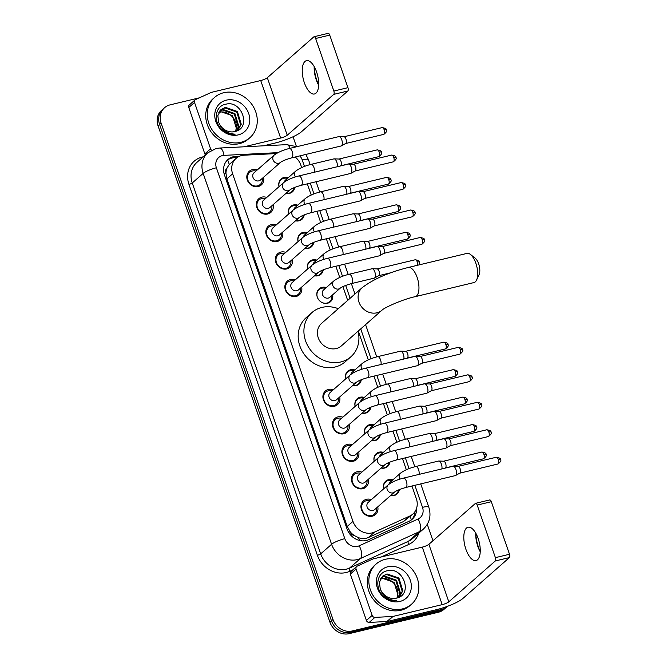 <?xml version="1.0" encoding="UTF-8"?>
<svg xmlns="http://www.w3.org/2000/svg" width="667" height="667" viewBox="0 0 667 667"><rect width="100%" height="100%" fill="white"/><g stroke="black" fill="none" stroke-linecap="round" stroke-linejoin="round"><path stroke-width="1" d="M383.692 488.803A8.571 7.537 -131.3 0 1 385.734 481.149A8.571 7.537 -131.3 0 1 388.644 479.656A8.571 7.537 -131.3 0 1 392.888 479.856M399.333 489.586A8.571 7.537 -131.3 0 1 397.048 494.022A8.571 7.537 -131.3 0 1 394.139 495.523A8.571 7.537 -131.3 0 1 390.637 495.531M382.558 453.101A8.037 7.07 48.7 0 0 378.923 453.018A8.037 7.07 48.7 0 0 376.188 454.419A8.037 7.07 48.7 0 0 374.204 461.306A8.571 7.537 -131.3 0 1 376.221 453.685A8.571 7.537 -131.3 0 1 379.131 452.184A8.571 7.537 -131.3 0 1 383.375 452.384M389.82 462.114A8.571 7.537 -131.3 0 1 387.535 466.558A8.571 7.537 -131.3 0 1 384.626 468.051A8.571 7.537 -131.3 0 1 381.124 468.059M373.045 425.629A8.037 7.07 48.7 0 0 369.41 425.546A8.037 7.07 48.7 0 0 366.675 426.955A8.037 7.07 48.7 0 0 364.691 433.842A8.571 7.537 -131.3 0 1 366.708 426.213A8.571 7.537 -131.3 0 1 369.618 424.712A8.571 7.537 -131.3 0 1 373.862 424.912M380.307 434.642A8.571 7.537 -131.3 0 1 378.022 439.086A8.571 7.537 -131.3 0 1 375.112 440.587A8.571 7.537 -131.3 0 1 371.619 440.587M355.152 406.395A8.571 7.537 -131.3 0 1 357.195 398.741A8.571 7.537 -131.3 0 1 360.105 397.249A8.571 7.537 -131.3 0 1 364.349 397.449M370.794 407.17A8.571 7.537 -131.3 0 1 368.509 411.614A8.571 7.537 -131.3 0 1 365.599 413.115A8.571 7.537 -131.3 0 1 362.106 413.115M345.639 378.923A8.571 7.537 -131.3 0 1 347.682 371.277A8.571 7.537 -131.3 0 1 350.592 369.776A8.571 7.537 -131.3 0 1 354.836 369.977M361.289 379.706A8.571 7.537 -131.3 0 1 358.996 384.15A8.571 7.537 -131.3 0 1 356.086 385.643A8.571 7.537 -131.3 0 1 352.593 385.651M332.666 294.806A8.571 7.537 -131.3 0 1 330.457 301.734A8.571 7.537 -131.3 0 1 327.547 303.235A8.571 7.537 -131.3 0 1 318.059 298.774A8.571 7.537 -131.3 0 1 319.143 288.861A8.571 7.537 -131.3 0 1 322.053 287.369A8.571 7.537 -131.3 0 1 326.305 287.569M307.595 269.043A8.571 7.537 -131.3 0 1 309.638 261.397A8.571 7.537 -131.3 0 1 312.548 259.897A8.571 7.537 -131.3 0 1 316.792 260.097M323.237 269.827A8.571 7.537 -131.3 0 1 320.952 274.27A8.571 7.537 -131.3 0 1 318.042 275.763A8.571 7.537 -131.3 0 1 314.541 275.771M298.082 241.571A8.571 7.537 -131.3 0 1 300.125 233.925A8.571 7.537 -131.3 0 1 303.035 232.424A8.571 7.537 -131.3 0 1 307.279 232.625M313.723 242.354A8.571 7.537 -131.3 0 1 311.439 246.798A8.571 7.537 -131.3 0 1 308.529 248.299A8.571 7.537 -131.3 0 1 305.027 248.299M288.569 214.107A8.571 7.537 -131.3 0 1 290.612 206.453A8.571 7.537 -131.3 0 1 293.522 204.961A8.571 7.537 -131.3 0 1 297.765 205.161M304.21 214.882A8.571 7.537 -131.3 0 1 301.926 219.326A8.571 7.537 -131.3 0 1 299.016 220.827A8.571 7.537 -131.3 0 1 295.514 220.827M279.056 186.635A8.571 7.537 -131.3 0 1 281.099 178.989A8.571 7.537 -131.3 0 1 284.009 177.489A8.571 7.537 -131.3 0 1 288.252 177.689M294.697 187.419A8.571 7.537 -131.3 0 1 292.413 191.863A8.571 7.537 -131.3 0 1 289.503 193.355A8.571 7.537 -131.3 0 1 286.001 193.363M377.755 506.853A9.113 8.021 -131.3 0 1 375.479 514.574A9.113 8.021 -131.3 0 1 372.378 516.166A9.113 8.021 -131.3 0 1 362.281 511.422A9.113 8.021 -131.3 0 1 363.44 500.875A9.113 8.021 -131.3 0 1 366.533 499.283A9.113 8.021 -131.3 0 1 371.386 499.616M368.242 479.381A9.113 8.021 -131.3 0 1 365.966 487.102A9.113 8.021 -131.3 0 1 362.865 488.694A9.113 8.021 -131.3 0 1 352.768 483.95A9.113 8.021 -131.3 0 1 353.927 473.412A9.113 8.021 -131.3 0 1 357.02 471.819A9.113 8.021 -131.3 0 1 361.873 472.144M358.729 451.918A9.113 8.021 -131.3 0 1 356.453 459.638A9.113 8.021 -131.3 0 1 353.36 461.222A9.113 8.021 -131.3 0 1 343.255 456.478A9.113 8.021 -131.3 0 1 344.414 445.94A9.113 8.021 -131.3 0 1 347.507 444.347A9.113 8.021 -131.3 0 1 352.368 444.672M349.216 424.445A9.113 8.021 -131.3 0 1 346.94 432.166A9.113 8.021 -131.3 0 1 343.847 433.758A9.113 8.021 -131.3 0 1 333.742 429.006A9.113 8.021 -131.3 0 1 334.901 418.467A9.113 8.021 -131.3 0 1 338.002 416.875A9.113 8.021 -131.3 0 1 342.855 417.2M339.703 396.973A9.113 8.021 -131.3 0 1 337.427 404.694A9.113 8.021 -131.3 0 1 334.334 406.286A9.113 8.021 -131.3 0 1 324.229 401.542A9.113 8.021 -131.3 0 1 325.388 391.004A9.113 8.021 -131.3 0 1 328.489 389.411A9.113 8.021 -131.3 0 1 333.342 389.736M301.651 287.093A9.113 8.021 -131.3 0 1 299.375 294.814A9.113 8.021 -131.3 0 1 296.281 296.406A9.113 8.021 -131.3 0 1 286.185 291.662A9.113 8.021 -131.3 0 1 287.344 281.124A9.113 8.021 -131.3 0 1 290.437 279.531A9.113 8.021 -131.3 0 1 295.289 279.857M292.146 259.63A9.113 8.021 -131.3 0 1 289.87 267.35A9.113 8.021 -131.3 0 1 286.768 268.943A9.113 8.021 -131.3 0 1 276.672 264.19A9.113 8.021 -131.3 0 1 277.831 253.652A9.113 8.021 -131.3 0 1 280.924 252.059A9.113 8.021 -131.3 0 1 285.776 252.384M282.633 232.158A9.113 8.021 -131.3 0 1 280.357 239.878A9.113 8.021 -131.3 0 1 277.255 241.471A9.113 8.021 -131.3 0 1 267.159 236.718A9.113 8.021 -131.3 0 1 268.317 226.18A9.113 8.021 -131.3 0 1 271.411 224.587A9.113 8.021 -131.3 0 1 276.263 224.912M273.12 204.686A9.113 8.021 -131.3 0 1 270.844 212.406A9.113 8.021 -131.3 0 1 267.742 213.999A9.113 8.021 -131.3 0 1 257.645 209.255A9.113 8.021 -131.3 0 1 258.804 198.716A9.113 8.021 -131.3 0 1 261.898 197.124A9.113 8.021 -131.3 0 1 266.75 197.449M263.607 177.222A9.113 8.021 -131.3 0 1 261.331 184.934A9.113 8.021 -131.3 0 1 258.237 186.527A9.113 8.021 -131.3 0 1 248.132 181.783A9.113 8.021 -131.3 0 1 249.291 171.244A9.113 8.021 -131.3 0 1 252.393 169.651A9.113 8.021 -131.3 0 1 257.245 169.977M276.313 153.577L244.08 155.203A16.066 14.132 48.7 0 0 241.562 155.569A16.066 14.132 48.7 0 0 236.101 158.371A16.066 14.132 48.7 0 0 232.616 173.82L352.968 521.394A16.066 14.132 48.7 0 0 374.587 532.074L409.755 516.058A16.066 14.132 48.7 0 0 412.84 514.065A16.066 14.132 48.7 0 0 416.325 498.616L411.956 486.01M354.561 535.693A16.066 14.132 -131.3 0 1 350.017 531.549L350.108 531.816A5.353 4.711 48.7 0 0 354.561 535.693L358.404 537.61C361.847 538.944 365.166 538.919 368.367 537.535L403.535 521.527L412.84 514.065M236.101 158.371L229.223 164.541L227.164 167.784A5.353 4.711 48.7 0 0 225.871 173.045A16.066 3.218 160.9 0 0 224.037 173.512M225.871 173.045L225.963 173.303A16.066 14.132 -131.3 0 1 227.164 167.784M225.963 173.303L226.863 178.881L347.215 526.446L350.017 531.549M301.692 167.567L300.817 165.041A16.066 14.132 48.7 0 0 295.173 157.003M406.328 469.735L402.451 458.537M396.815 442.271L392.938 431.065M387.302 414.799L383.425 403.593M377.789 387.327L373.912 376.13M368.276 359.855L358.287 331.024M347.69 300.408L342.913 286.602M339.736 277.447L335.86 266.25M330.232 249.983L326.346 238.778M320.719 222.511L316.833 211.306M311.206 195.039L307.329 183.842M447.39 606.336A16.066 14.132 -131.3 0 1 446.957 606.737A16.066 14.132 -131.3 0 1 441.504 609.546L352.234 630.957L350.7 632.308A16.066 14.132 -131.3 0 1 331.457 620.81L159.588 124.471A16.066 14.132 -131.3 0 1 163.073 109.021A16.066 14.132 -131.3 0 0 159.588 124.471L331.457 620.81A16.066 14.132 -131.3 0 0 350.7 632.308L439.97 610.889L350.7 632.308L349.175 633.65A16.066 14.132 -131.3 0 1 329.923 622.153L158.054 125.821A16.066 14.132 -131.3 0 1 161.539 110.372L164.607 107.679A16.066 14.132 -131.3 0 1 170.06 104.869L199.341 97.849M446.957 606.737L445.431 608.079A16.066 14.132 -131.3 0 1 439.97 610.889A16.066 14.132 -131.3 0 0 445.431 608.079L443.897 609.43A16.066 14.132 -131.3 0 1 438.444 612.231L349.175 633.65M239.695 156.161L235.935 156.353A16.066 14.132 48.7 0 0 233.408 156.712A16.066 14.132 48.7 0 0 227.956 159.521A16.066 14.132 48.7 0 0 224.471 174.971L347.057 528.998A16.066 14.132 48.7 0 0 368.676 539.678L409.113 521.26A16.066 14.132 48.7 0 0 412.206 519.268A16.066 14.132 48.7 0 0 416.575 508.279M227.222 160.222A16.066 14.132 -131.3 0 1 231.883 158.062A16.066 14.132 -131.3 0 1 234.409 157.695L237.135 157.562M352.234 630.957A16.066 14.132 -131.3 0 1 332.991 619.468L161.114 123.128A16.066 14.132 -131.3 0 1 164.607 107.679M293.055 136.76L296.44 146.532M427.28 524.379L432.95 540.745M415.032 511.539A16.066 14.132 -131.3 0 1 411.406 519.91M240.854 142.313A26.78 23.553 -131.3 0 1 211.181 128.372A26.78 23.553 -131.3 0 1 214.591 97.407A26.78 23.553 -131.3 0 1 223.687 92.73A26.78 23.553 -131.3 0 1 253.36 106.678A26.78 23.553 -131.3 0 1 249.942 137.635A26.78 23.553 -131.3 0 1 240.854 142.313M249.942 137.635L248.416 138.986A26.78 23.553 -131.3 0 1 239.32 143.663A26.78 23.553 -131.3 0 1 209.646 129.715A26.78 23.553 -131.3 0 1 213.056 98.758L214.591 97.407M234.809 131.557C251.909 128.364 241.804 99.975 226.138 104.144C214.382 105.711 212.665 123.312 223.37 130.707C227.055 133.375 230.99 134.534 235.168 134.184C226.822 133.592 221.319 129.59 218.659 122.169A13.39 11.781 -131.3 0 0 234.651 131.599A13.39 11.781 -131.3 0 0 234.809 131.557M226.255 100.167A18.743 16.492 -131.3 0 1 248.716 113.582A18.743 16.492 -131.3 0 1 238.277 134.876A18.743 16.492 -131.3 0 1 215.825 121.469A18.743 16.492 -131.3 0 1 226.255 100.167M237.66 130.549L240.645 124.746L236.752 111.998L224.846 107.879L220.769 109.813M237.802 130.474L241.254 124.212L237.36 111.464L225.446 107.345L221.069 109.538L217.826 115.633L218.659 122.169M236.518 131.057L238.211 126.88L234.325 114.132L222.411 110.013L219.693 111.039M236.852 130.924L238.819 126.346L234.934 113.598L223.02 109.48L219.943 110.714M218.818 112.481L219.985 112.156C224.646 111.364 228.789 112.923 232.416 116.842A13.39 11.781 -131.3 0 1 235.309 131.441M235.401 131.416L236.393 128.481L232.5 115.733L220.594 111.614L219.018 112.098M314.29 66.75A21.419 9.246 -103.5 0 0 316.908 80.665A21.419 9.246 -103.5 0 0 318.668 85.001M318.659 85.201A17.142 7.395 76.5 0 1 316.266 79.84A17.142 7.395 76.5 0 1 314.19 66.575M316.583 71.936A17.142 7.395 -103.5 0 0 306.461 60.655A17.142 7.395 -103.5 0 0 304.344 82.7A17.142 7.395 -103.5 0 0 314.465 93.989A17.142 7.395 -103.5 0 0 316.583 71.936M205.436 154.877A2.676 2.36 -131.3 0 1 204.836 153.86L210.572 148.816L194.522 102.451L188.778 107.495A2.676 2.36 -131.3 0 1 189.361 104.919L195.097 99.875A2.676 2.36 48.7 0 0 194.522 102.451M204.836 153.86L188.778 107.495M263.54 145.815L274.896 143.088A21.419 4.294 160.9 0 0 301.342 131.858L347.832 90.995L333.742 94.372L287.244 135.234A5.353 1.076 -19.1 0 1 280.632 138.044L244.172 146.79M327.914 33.475A2.676 1.159 76.5 0 1 328.147 33.35A2.676 1.159 76.5 0 1 329.731 35.109L315.641 38.494A2.676 1.159 -103.5 0 0 314.057 36.735A2.676 1.159 -103.5 0 0 313.823 36.86L267.325 77.722A5.353 1.076 -19.1 0 1 260.714 80.532L211.589 92.313A2.676 2.36 48.7 0 0 211.189 92.446L195.614 99.541A2.676 2.36 48.7 0 0 195.097 99.875M333.742 94.372A2.676 1.159 -103.5 0 0 333.842 91.054L347.932 87.669L329.731 35.109M347.932 87.669A2.676 1.159 76.5 0 1 347.832 90.995M333.842 91.054L315.641 38.494M210.572 148.816A2.676 2.36 48.7 0 0 211.589 150.208M402.426 608.904A26.78 23.553 -131.3 0 1 372.753 594.956A26.78 23.553 -131.3 0 1 376.163 563.999A26.78 23.553 -131.3 0 1 385.251 559.321A26.78 23.553 -131.3 0 1 414.924 573.261A26.78 23.553 -131.3 0 1 411.514 604.227A26.78 23.553 -131.3 0 1 402.426 608.904M411.514 604.227L409.988 605.569A26.78 23.553 -131.3 0 1 400.892 610.247A26.78 23.553 -131.3 0 1 371.219 596.306A26.78 23.553 -131.3 0 1 374.629 565.341L376.163 563.999M396.373 598.149C413.482 594.947 403.377 566.566 387.71 570.735C375.955 572.294 374.237 589.903 384.942 597.298C388.628 599.966 392.563 601.125 396.74 600.775C388.394 600.183 382.883 596.173 380.232 588.753A13.39 11.781 -131.3 0 0 396.215 598.191A13.39 11.781 -131.3 0 0 396.373 598.149M387.827 566.758A18.743 16.492 -131.3 0 1 410.28 580.165A18.743 16.492 -131.3 0 1 399.85 601.467A18.743 16.492 -131.3 0 1 377.397 588.052A18.743 16.492 -131.3 0 1 387.827 566.758M399.225 597.14L402.209 591.337L398.324 578.581L386.41 574.47L382.341 576.396M399.375 597.065L402.818 590.804L398.933 578.047L387.018 573.937L382.641 576.13L379.398 582.216L380.232 588.753M398.082 597.64L399.783 593.472L395.898 580.715L383.984 576.605L381.266 577.622M398.416 597.515L400.392 592.938L396.506 580.182L384.592 576.071L381.516 577.297M380.382 579.073L381.549 578.739C386.218 577.956 390.362 579.515 393.989 583.425A13.39 11.781 -131.3 0 1 396.882 598.032M396.965 598.007L397.957 595.072L394.072 582.316L382.158 578.206L380.582 578.689M470.435 254.452L475.162 258.154A9.638 4.16 76.5 0 1 478.648 263.824A9.638 4.16 76.5 0 1 479.106 274.621L476.58 280.065A14.999 6.47 -103.5 0 0 475.863 263.273A14.999 6.47 -103.5 0 0 470.435 254.452A14.999 6.47 -103.5 0 0 467 253.393L408.271 267.484A14.999 6.47 76.5 0 1 417.125 277.364A14.999 6.47 76.5 0 1 415.266 296.648L474.004 282.558A14.999 6.47 -103.5 0 0 476.58 280.065M381.999 310.188A14.999 13.19 48.7 0 1 376.905 312.806A14.999 13.19 48.7 0 1 358.946 302.076A14.999 13.19 48.7 0 1 362.198 287.66L321.519 323.412A14.999 13.19 48.7 0 0 319.61 340.745A14.999 13.19 48.7 0 0 336.226 348.558A14.999 13.19 48.7 0 0 341.321 345.94L381.999 310.188C383.925 307.854 402.71 299.283 415.266 296.648M358.071 331.216A29.456 25.913 -131.3 0 1 350.867 356.803A29.456 25.913 -131.3 0 1 340.862 361.948A29.456 25.913 -131.3 0 1 308.221 346.607A29.456 25.913 -131.3 0 1 311.973 312.548A29.456 25.913 -131.3 0 1 321.978 307.404A29.456 25.913 -131.3 0 1 338.277 308.688M350.867 356.803L345.131 361.847A29.456 25.913 -131.3 0 1 335.126 366.992A29.456 25.913 -131.3 0 1 302.485 351.651A29.456 25.913 -131.3 0 1 306.236 317.592L311.973 312.548M255.995 171.077A8.037 7.07 48.7 0 0 252.351 170.985A8.037 7.07 48.7 0 0 249.625 172.394A8.037 7.07 48.7 0 0 248.599 181.682A8.037 7.07 48.7 0 0 257.504 185.868A8.037 7.07 48.7 0 0 260.23 184.459A8.037 7.07 48.7 0 0 262.356 178.314M254.044 172.786A4.819 4.244 48.7 0 0 253.427 178.364A4.819 4.244 48.7 0 0 258.771 180.874A4.819 4.244 48.7 0 0 260.405 180.032L280.457 162.406A4.819 4.244 48.7 0 1 278.823 163.248A4.819 4.244 48.7 0 1 273.153 160.08A4.819 4.244 48.7 0 1 274.095 155.161L254.044 172.786M291.629 157.854A4.819 2.076 76.5 0 0 292.313 151.934A4.819 2.076 76.5 0 0 292.221 151.651A4.819 2.076 76.5 0 0 289.378 148.483L338.894 136.602A4.819 2.076 76.5 0 1 339.144 136.577A4.819 2.076 76.5 0 1 341.746 139.77A4.819 2.076 76.5 0 1 341.571 145.748A4.819 2.076 76.5 0 1 341.379 145.881A4.819 2.076 76.5 0 1 341.145 145.973L291.629 157.854C286.051 159.455 282.324 160.972 280.457 162.406M343.905 136.777A3.485 1.501 76.5 0 1 344.089 136.76A3.485 1.501 76.5 0 1 345.965 139.07A3.485 1.501 76.5 0 1 345.839 143.38A3.485 1.501 76.5 0 1 345.698 143.48A3.485 1.501 76.5 0 1 345.556 143.538M265.508 198.541A8.037 7.07 48.7 0 0 261.864 198.458A8.037 7.07 48.7 0 0 259.138 199.858A8.037 7.07 48.7 0 0 258.112 209.155A8.037 7.07 48.7 0 0 267.017 213.332A8.037 7.07 48.7 0 0 269.743 211.931A8.037 7.07 48.7 0 0 271.869 205.786M263.557 200.258A4.819 4.244 48.7 0 0 262.94 205.828A4.819 4.244 48.7 0 0 268.284 208.337A4.819 4.244 48.7 0 0 269.918 207.495L289.97 189.878A4.819 4.244 48.7 0 1 288.336 190.72A4.819 4.244 48.7 0 1 282.666 187.544A4.819 4.244 48.7 0 1 283.608 182.633L263.557 200.258M301.134 185.326A4.819 2.076 76.5 0 0 301.826 179.406A4.819 2.076 76.5 0 0 301.734 179.123A4.819 2.076 76.5 0 0 298.891 175.946L348.407 164.065A4.819 2.076 76.5 0 1 348.658 164.049A4.819 2.076 76.5 0 1 351.259 167.242A4.819 2.076 76.5 0 1 351.084 173.22A4.819 2.076 76.5 0 1 350.892 173.353A4.819 2.076 76.5 0 1 350.659 173.445L301.134 185.326C295.564 186.927 291.838 188.444 289.97 189.878M353.418 164.24A3.485 1.501 76.5 0 1 353.602 164.224A3.485 1.501 76.5 0 1 355.478 166.533A3.485 1.501 76.5 0 1 355.353 170.852A3.485 1.501 76.5 0 1 355.211 170.952A3.485 1.501 76.5 0 1 355.069 171.01M275.021 226.013A8.037 7.07 48.7 0 0 271.377 225.93A8.037 7.07 48.7 0 0 268.651 227.33A8.037 7.07 48.7 0 0 267.625 236.618A8.037 7.07 48.7 0 0 276.53 240.804A8.037 7.07 48.7 0 0 279.256 239.403A8.037 7.07 48.7 0 0 281.382 233.258M273.07 227.73A4.819 4.244 48.7 0 0 272.453 233.3A4.819 4.244 48.7 0 0 277.797 235.81A4.819 4.244 48.7 0 0 279.431 234.967L299.483 217.342A4.819 4.244 48.7 0 1 297.849 218.184A4.819 4.244 48.7 0 1 292.179 215.016A4.819 4.244 48.7 0 1 293.121 210.105L273.07 227.73M310.647 212.798A4.819 2.076 76.5 0 0 311.339 206.878A4.819 2.076 76.5 0 0 311.247 206.595A4.819 2.076 76.5 0 0 308.404 203.418L357.921 191.537A4.819 2.076 76.5 0 1 358.171 191.512A4.819 2.076 76.5 0 1 360.772 194.714A4.819 2.076 76.5 0 1 360.589 200.692A4.819 2.076 76.5 0 1 360.405 200.825A4.819 2.076 76.5 0 1 360.172 200.917L310.647 212.798C305.077 214.39 301.351 215.908 299.483 217.342M362.931 191.712A3.485 1.501 76.5 0 1 363.115 191.696A3.485 1.501 76.5 0 1 364.991 194.005A3.485 1.501 76.5 0 1 364.857 198.324A3.485 1.501 76.5 0 1 364.724 198.416A3.485 1.501 76.5 0 1 364.582 198.483M284.534 253.485A8.037 7.07 48.7 0 0 280.89 253.402A8.037 7.07 48.7 0 0 278.164 254.802A8.037 7.07 48.7 0 0 277.138 264.09A8.037 7.07 48.7 0 0 286.043 268.276A8.037 7.07 48.7 0 0 288.769 266.867A8.037 7.07 48.7 0 0 290.895 260.722M282.583 255.194A4.819 4.244 48.7 0 0 281.966 260.772A4.819 4.244 48.7 0 0 287.31 263.282A4.819 4.244 48.7 0 0 288.944 262.439L308.996 244.814A4.819 4.244 48.7 0 1 307.362 245.656A4.819 4.244 48.7 0 1 301.692 242.488A4.819 4.244 48.7 0 1 302.635 237.577L282.583 255.194M320.16 240.262A4.819 2.076 76.5 0 0 320.852 234.35A4.819 2.076 76.5 0 0 320.76 234.067A4.819 2.076 76.5 0 0 317.909 230.89L367.434 219.009A4.819 2.076 76.5 0 1 367.684 218.984A4.819 2.076 76.5 0 1 370.285 222.186A4.819 2.076 76.5 0 1 370.102 228.156A4.819 2.076 76.5 0 1 369.918 228.289A4.819 2.076 76.5 0 1 369.685 228.381L320.16 240.262C314.591 241.863 310.864 243.38 308.996 244.814M372.444 219.185A3.485 1.501 76.5 0 1 372.628 219.168A3.485 1.501 76.5 0 1 374.504 221.477A3.485 1.501 76.5 0 1 374.37 225.788A3.485 1.501 76.5 0 1 374.237 225.888A3.485 1.501 76.5 0 1 374.087 225.946M294.039 280.949A8.037 7.07 48.7 0 0 290.403 280.865A8.037 7.07 48.7 0 0 287.677 282.274A8.037 7.07 48.7 0 0 286.652 291.562A8.037 7.07 48.7 0 0 295.556 295.739A8.037 7.07 48.7 0 0 298.282 294.339A8.037 7.07 48.7 0 0 300.408 288.194M292.088 282.666A4.819 4.244 48.7 0 0 291.479 288.244A4.819 4.244 48.7 0 0 296.815 290.754A4.819 4.244 48.7 0 0 298.457 289.912L318.509 272.286A4.819 4.244 48.7 0 1 316.875 273.128A4.819 4.244 48.7 0 1 311.206 269.96A4.819 4.244 48.7 0 1 312.148 265.041L292.088 282.666M329.673 267.734A4.819 2.076 76.5 0 0 330.365 261.814A4.819 2.076 76.5 0 0 330.273 261.531A4.819 2.076 76.5 0 0 327.422 258.362L376.947 246.482A4.819 2.076 76.5 0 1 377.197 246.457A4.819 2.076 76.5 0 1 379.79 249.65A4.819 2.076 76.5 0 1 379.615 255.628A4.819 2.076 76.5 0 1 379.431 255.761A4.819 2.076 76.5 0 1 379.198 255.853L329.673 267.734C324.104 269.335 320.377 270.852 318.509 272.286M381.958 246.657A3.485 1.501 76.5 0 1 382.141 246.632A3.485 1.501 76.5 0 1 384.017 248.949A3.485 1.501 76.5 0 1 383.884 253.26A3.485 1.501 76.5 0 1 383.75 253.36A3.485 1.501 76.5 0 1 383.6 253.418M332.091 390.829A8.037 7.07 48.7 0 0 328.447 390.745A8.037 7.07 48.7 0 0 325.721 392.146A8.037 7.07 48.7 0 0 324.704 401.442A8.037 7.07 48.7 0 0 333.6 405.619A8.037 7.07 48.7 0 0 336.326 404.219A8.037 7.07 48.7 0 0 338.452 398.074M330.14 392.546A4.819 4.244 48.7 0 0 329.523 398.116A4.819 4.244 48.7 0 0 334.867 400.625A4.819 4.244 48.7 0 0 336.502 399.783L356.553 382.166A4.819 4.244 48.7 0 1 354.919 383.008A4.819 4.244 48.7 0 1 349.25 379.831A4.819 4.244 48.7 0 1 350.192 374.921L330.14 392.546M367.725 377.614A4.819 2.076 76.5 0 0 368.417 371.694A4.819 2.076 76.5 0 0 368.317 371.411A4.819 2.076 76.5 0 0 365.474 368.234L414.999 356.353A4.819 2.076 76.5 0 1 415.249 356.336A4.819 2.076 76.5 0 1 417.842 359.53A4.819 2.076 76.5 0 1 417.667 365.508A4.819 2.076 76.5 0 1 417.475 365.641A4.819 2.076 76.5 0 1 417.242 365.733L367.725 377.614C362.148 379.215 358.429 380.732 356.553 382.166M420.01 356.528A3.485 1.501 76.5 0 1 420.185 356.512A3.485 1.501 76.5 0 1 422.061 358.821A3.485 1.501 76.5 0 1 421.936 363.14A3.485 1.501 76.5 0 1 421.802 363.24A3.485 1.501 76.5 0 1 421.652 363.298M341.604 418.301A8.037 7.07 48.7 0 0 337.961 418.217A8.037 7.07 48.7 0 0 335.234 419.618A8.037 7.07 48.7 0 0 334.209 428.906A8.037 7.07 48.7 0 0 343.113 433.091A8.037 7.07 48.7 0 0 345.839 431.691A8.037 7.07 48.7 0 0 347.966 425.546M339.653 420.018A4.819 4.244 48.7 0 0 339.036 425.588A4.819 4.244 48.7 0 0 344.38 428.097A4.819 4.244 48.7 0 0 346.015 427.255L366.066 409.63A4.819 4.244 48.7 0 1 364.432 410.472A4.819 4.244 48.7 0 1 358.763 407.304A4.819 4.244 48.7 0 1 359.705 402.393L339.653 420.018M377.239 405.077A4.819 2.076 76.5 0 0 377.931 399.166A4.819 2.076 76.5 0 0 377.83 398.883A4.819 2.076 76.5 0 0 374.987 395.706L424.504 383.825A4.819 2.076 76.5 0 1 424.754 383.8A4.819 2.076 76.5 0 1 427.355 387.002A4.819 2.076 76.5 0 1 427.18 392.98A4.819 2.076 76.5 0 1 426.988 393.113A4.819 2.076 76.5 0 1 426.755 393.205L377.239 405.077C371.661 406.678 367.942 408.196 366.066 409.63M429.515 384A3.485 1.501 76.5 0 1 429.698 383.984A3.485 1.501 76.5 0 1 431.574 386.293A3.485 1.501 76.5 0 1 431.449 390.612A3.485 1.501 76.5 0 1 431.316 390.704A3.485 1.501 76.5 0 1 431.165 390.77M351.117 445.773A8.037 7.07 48.7 0 0 347.474 445.689A8.037 7.07 48.7 0 0 344.747 447.09A8.037 7.07 48.7 0 0 343.722 456.378A8.037 7.07 48.7 0 0 352.626 460.563A8.037 7.07 48.7 0 0 355.353 459.154A8.037 7.07 48.7 0 0 357.479 453.01M349.166 447.482A4.819 4.244 48.7 0 0 348.549 453.06A4.819 4.244 48.7 0 0 353.894 455.569A4.819 4.244 48.7 0 0 355.528 454.727L375.579 437.102A4.819 4.244 48.7 0 1 373.945 437.944A4.819 4.244 48.7 0 1 368.276 434.776A4.819 4.244 48.7 0 1 369.218 429.865L349.166 447.482M386.752 432.549A4.819 2.076 76.5 0 0 387.435 426.63A4.819 2.076 76.5 0 0 387.344 426.355A4.819 2.076 76.5 0 0 384.5 423.178L434.017 411.297A4.819 2.076 76.5 0 1 434.267 411.272A4.819 2.076 76.5 0 1 436.868 414.474A4.819 2.076 76.5 0 1 436.693 420.443A4.819 2.076 76.5 0 1 436.501 420.577A4.819 2.076 76.5 0 1 436.268 420.669L386.752 432.549C381.174 434.15 377.447 435.668 375.579 437.102M439.028 411.472A3.485 1.501 76.5 0 1 439.211 411.456A3.485 1.501 76.5 0 1 441.087 413.765A3.485 1.501 76.5 0 1 440.962 418.076A3.485 1.501 76.5 0 1 440.82 418.176A3.485 1.501 76.5 0 1 440.679 418.234M360.63 473.237A8.037 7.07 48.7 0 0 356.987 473.153A8.037 7.07 48.7 0 0 354.26 474.562A8.037 7.07 48.7 0 0 353.235 483.85A8.037 7.07 48.7 0 0 362.139 488.027A8.037 7.07 48.7 0 0 364.866 486.627A8.037 7.07 48.7 0 0 366.992 480.482M358.679 474.954A4.819 4.244 48.7 0 0 358.062 480.523A4.819 4.244 48.7 0 0 363.407 483.041A4.819 4.244 48.7 0 0 365.041 482.199L385.092 464.574A4.819 4.244 48.7 0 1 383.458 465.416A4.819 4.244 48.7 0 1 377.789 462.248A4.819 4.244 48.7 0 1 378.731 457.329L358.679 474.954M396.256 460.022A4.819 2.076 76.5 0 0 396.948 454.102A4.819 2.076 76.5 0 0 396.857 453.818A4.819 2.076 76.5 0 0 394.014 450.65L443.53 438.769A4.819 2.076 76.5 0 1 443.78 438.744A4.819 2.076 76.5 0 1 446.381 441.938A4.819 2.076 76.5 0 1 446.198 447.916A4.819 2.076 76.5 0 1 446.015 448.049A4.819 2.076 76.5 0 1 445.781 448.141L396.256 460.022C390.687 461.622 386.96 463.14 385.092 464.574M448.541 438.944A3.485 1.501 76.5 0 1 448.724 438.919A3.485 1.501 76.5 0 1 450.6 441.229A3.485 1.501 76.5 0 1 450.475 445.548A3.485 1.501 76.5 0 1 450.333 445.648A3.485 1.501 76.5 0 1 450.192 445.706M370.143 500.709A8.037 7.07 48.7 0 0 366.5 500.625A8.037 7.07 48.7 0 0 363.773 502.026A8.037 7.07 48.7 0 0 362.748 511.314A8.037 7.07 48.7 0 0 371.652 515.499A8.037 7.07 48.7 0 0 374.379 514.099A8.037 7.07 48.7 0 0 376.505 507.954M368.192 502.426A4.819 4.244 48.7 0 0 367.575 507.996A4.819 4.244 48.7 0 0 372.92 510.505A4.819 4.244 48.7 0 0 374.554 509.663L394.606 492.038A4.819 4.244 48.7 0 1 392.971 492.88A4.819 4.244 48.7 0 1 387.302 489.711A4.819 4.244 48.7 0 1 388.244 484.801L368.192 502.426M405.769 487.494A4.819 2.076 76.5 0 0 406.461 481.574A4.819 2.076 76.5 0 0 406.37 481.291A4.819 2.076 76.5 0 0 403.527 478.114L453.043 466.233A4.819 2.076 76.5 0 1 453.293 466.208A4.819 2.076 76.5 0 1 455.894 469.41A4.819 2.076 76.5 0 1 455.711 475.388A4.819 2.076 76.5 0 1 455.528 475.521A4.819 2.076 76.5 0 1 455.294 475.613L405.769 487.494C400.2 489.094 396.473 490.604 394.606 492.038M458.054 466.408A3.485 1.501 76.5 0 1 458.237 466.391A3.485 1.501 76.5 0 1 460.113 468.701A3.485 1.501 76.5 0 1 459.98 473.02A3.485 1.501 76.5 0 1 459.846 473.111A3.485 1.501 76.5 0 1 459.696 473.178M287.435 178.406A8.037 7.07 48.7 0 0 283.8 178.322A8.037 7.07 48.7 0 0 281.065 179.723A8.037 7.07 48.7 0 0 279.081 186.61M286.093 193.28A8.037 7.07 48.7 0 0 288.944 193.197A8.037 7.07 48.7 0 0 291.679 191.796A8.037 7.07 48.7 0 0 293.797 187.794M314.407 172.228A4.819 2.076 76.5 0 0 314.04 167.809A4.819 2.076 76.5 0 0 313.949 167.525A4.819 2.076 76.5 0 0 311.097 164.357C304.694 165.95 299.6 168.184 295.815 171.035L285.484 180.123A4.819 4.244 48.7 0 0 284.3 182.066M311.097 164.357L333.934 158.879A4.819 2.076 76.5 0 1 334.184 158.854A4.819 2.076 76.5 0 1 336.777 162.048A4.819 2.076 76.5 0 1 337.244 166.75M338.944 159.054A3.485 1.501 76.5 0 1 339.128 159.038A3.485 1.501 76.5 0 1 341.004 161.347A3.485 1.501 76.5 0 1 340.87 165.658A3.485 1.501 76.5 0 1 340.737 165.758A3.485 1.501 76.5 0 1 340.587 165.816M296.948 205.878A8.037 7.07 48.7 0 0 293.305 205.795A8.037 7.07 48.7 0 0 290.579 207.195A8.037 7.07 48.7 0 0 288.594 214.082M295.606 220.752A8.037 7.07 48.7 0 0 298.457 220.669A8.037 7.07 48.7 0 0 301.184 219.26A8.037 7.07 48.7 0 0 303.31 215.266M323.92 199.7A4.819 2.076 76.5 0 0 323.553 195.281A4.819 2.076 76.5 0 0 323.462 194.997A4.819 2.076 76.5 0 0 320.61 191.829C314.207 193.422 309.113 195.648 305.328 198.508L294.997 207.587A4.819 4.244 48.7 0 0 293.813 209.538M320.61 191.829L343.447 186.343A4.819 2.076 76.5 0 1 343.697 186.326A4.819 2.076 76.5 0 1 346.29 189.52A4.819 2.076 76.5 0 1 346.757 194.222M348.457 186.518A3.485 1.501 76.5 0 1 348.641 186.502A3.485 1.501 76.5 0 1 350.508 188.811A3.485 1.501 76.5 0 1 350.383 193.13A3.485 1.501 76.5 0 1 350.25 193.23A3.485 1.501 76.5 0 1 350.1 193.288M306.461 233.342A8.037 7.07 48.7 0 0 302.818 233.258A8.037 7.07 48.7 0 0 300.092 234.667A8.037 7.07 48.7 0 0 298.107 241.554M305.119 248.224A8.037 7.07 48.7 0 0 307.971 248.132A8.037 7.07 48.7 0 0 310.697 246.732A8.037 7.07 48.7 0 0 312.823 242.738M333.433 227.164A4.819 2.076 76.5 0 0 333.066 222.753A4.819 2.076 76.5 0 0 332.966 222.47A4.819 2.076 76.5 0 0 330.123 219.293C323.72 220.894 318.626 223.12 314.841 225.98L304.511 235.059A4.819 4.244 48.7 0 0 303.327 237.01M330.123 219.293L352.96 213.815A4.819 2.076 76.5 0 1 353.21 213.79A4.819 2.076 76.5 0 1 355.803 216.992A4.819 2.076 76.5 0 1 356.27 221.686M357.971 213.99A3.485 1.501 76.5 0 1 358.146 213.974A3.485 1.501 76.5 0 1 360.022 216.283A3.485 1.501 76.5 0 1 359.897 220.602A3.485 1.501 76.5 0 1 359.763 220.694A3.485 1.501 76.5 0 1 359.613 220.76M315.975 260.814A8.037 7.07 48.7 0 0 312.331 260.73A8.037 7.07 48.7 0 0 309.605 262.131A8.037 7.07 48.7 0 0 307.62 269.018M314.632 275.696A8.037 7.07 48.7 0 0 317.484 275.604A8.037 7.07 48.7 0 0 320.21 274.204A8.037 7.07 48.7 0 0 322.336 270.202M342.946 254.636A4.819 2.076 76.5 0 0 342.58 250.225A4.819 2.076 76.5 0 0 342.479 249.942A4.819 2.076 76.5 0 0 339.636 246.765C333.233 248.366 328.139 250.592 324.354 253.452L314.024 262.531A4.819 4.244 48.7 0 0 312.84 264.482M339.636 246.765L362.473 241.287A4.819 2.076 76.5 0 1 362.723 241.262A4.819 2.076 76.5 0 1 365.316 244.464A4.819 2.076 76.5 0 1 365.774 249.158M367.484 241.462A3.485 1.501 76.5 0 1 367.659 241.446A3.485 1.501 76.5 0 1 369.535 243.755A3.485 1.501 76.5 0 1 369.41 248.066A3.485 1.501 76.5 0 1 369.276 248.166A3.485 1.501 76.5 0 1 369.126 248.224M325.488 288.286A8.037 7.07 48.7 0 0 321.844 288.202A8.037 7.07 48.7 0 0 319.118 289.603A8.037 7.07 48.7 0 0 317.459 297.557M321.627 302.301A8.037 7.07 48.7 0 0 326.997 303.076A8.037 7.07 48.7 0 0 329.723 301.676A8.037 7.07 48.7 0 0 331.849 295.523M323.537 289.995A4.819 4.244 48.7 0 0 322.92 295.573A4.819 4.244 48.7 0 0 328.264 298.082A4.819 4.244 48.7 0 0 329.898 297.24L340.228 288.161A4.819 4.244 48.7 0 1 338.594 289.003A4.819 4.244 48.7 0 1 332.925 285.835A4.819 4.244 48.7 0 1 333.867 280.915L323.537 289.995M354.977 294.005L351.376 283.617A4.819 2.076 76.5 0 0 352.093 277.689A4.819 2.076 76.5 0 0 351.993 277.405A4.819 2.076 76.5 0 0 349.149 274.237L371.986 268.759A4.819 2.076 76.5 0 1 372.236 268.734A4.819 2.076 76.5 0 1 374.829 271.928A4.819 2.076 76.5 0 1 374.654 277.906A4.819 2.076 76.5 0 1 374.462 278.039A4.819 2.076 76.5 0 1 374.229 278.131L351.401 283.608C345.823 285.209 342.104 286.727 340.228 288.161M376.997 268.934A3.485 1.501 76.5 0 1 377.172 268.909A3.485 1.501 76.5 0 1 379.048 271.219A3.485 1.501 76.5 0 1 378.923 275.538A3.485 1.501 76.5 0 1 378.789 275.638A3.485 1.501 76.5 0 1 378.639 275.696M354.019 370.694A8.037 7.07 48.7 0 0 350.383 370.61A8.037 7.07 48.7 0 0 347.657 372.011A8.037 7.07 48.7 0 0 345.664 378.898M352.676 385.568A8.037 7.07 48.7 0 0 355.536 385.484A8.037 7.07 48.7 0 0 358.262 384.084A8.037 7.07 48.7 0 0 360.38 380.082M380.99 364.515A4.819 2.076 76.5 0 0 380.624 360.097A4.819 2.076 76.5 0 0 380.532 359.813A4.819 2.076 76.5 0 0 377.689 356.645C371.277 358.237 366.183 360.472 362.406 363.323L352.068 372.411A4.819 4.244 48.7 0 0 350.892 374.354M377.689 356.645L400.517 351.167A4.819 2.076 76.5 0 1 400.767 351.142A4.819 2.076 76.5 0 1 403.368 354.335A4.819 2.076 76.5 0 1 403.827 359.038M405.528 351.342A3.485 1.501 76.5 0 1 405.711 351.326A3.485 1.501 76.5 0 1 407.587 353.635A3.485 1.501 76.5 0 1 407.462 357.946A3.485 1.501 76.5 0 1 407.32 358.046A3.485 1.501 76.5 0 1 407.178 358.104M363.532 398.166A8.037 7.07 48.7 0 0 359.897 398.082A8.037 7.07 48.7 0 0 357.17 399.483A8.037 7.07 48.7 0 0 355.178 406.37M362.189 413.04A8.037 7.07 48.7 0 0 365.049 412.956A8.037 7.07 48.7 0 0 367.775 411.547A8.037 7.07 48.7 0 0 369.893 407.554M390.503 391.988A4.819 2.076 76.5 0 0 390.137 387.569A4.819 2.076 76.5 0 0 390.045 387.285A4.819 2.076 76.5 0 0 387.193 384.109C380.79 385.709 375.696 387.936 371.919 390.795L361.581 399.875A4.819 4.244 48.7 0 0 360.397 401.826M387.193 384.109L410.03 378.631A4.819 2.076 76.5 0 1 410.28 378.606A4.819 2.076 76.5 0 1 412.881 381.807A4.819 2.076 76.5 0 1 413.34 386.51M415.041 378.806A3.485 1.501 76.5 0 1 415.224 378.789A3.485 1.501 76.5 0 1 417.1 381.099A3.485 1.501 76.5 0 1 416.967 385.418A3.485 1.501 76.5 0 1 416.833 385.509A3.485 1.501 76.5 0 1 416.692 385.576M371.702 440.512A8.037 7.07 48.7 0 0 374.554 440.42A8.037 7.07 48.7 0 0 377.289 439.019A8.037 7.07 48.7 0 0 379.406 435.026M400.017 419.451A4.819 2.076 76.5 0 0 399.65 415.041A4.819 2.076 76.5 0 0 399.558 414.757A4.819 2.076 76.5 0 0 396.707 411.581C390.303 413.181 385.209 415.408 381.432 418.267L371.094 427.347A4.819 4.244 48.7 0 0 369.91 429.298M396.707 411.581L419.543 406.103A4.819 2.076 76.5 0 1 419.793 406.078A4.819 2.076 76.5 0 1 422.386 409.28A4.819 2.076 76.5 0 1 422.853 413.974M424.554 406.278A3.485 1.501 76.5 0 1 424.737 406.261A3.485 1.501 76.5 0 1 426.613 408.571A3.485 1.501 76.5 0 1 426.48 412.89A3.485 1.501 76.5 0 1 426.346 412.981A3.485 1.501 76.5 0 1 426.196 413.04M381.216 467.984A8.037 7.07 48.7 0 0 384.067 467.892A8.037 7.07 48.7 0 0 386.793 466.491A8.037 7.07 48.7 0 0 388.919 462.489M409.53 446.923A4.819 2.076 76.5 0 0 409.163 442.513A4.819 2.076 76.5 0 0 409.071 442.229A4.819 2.076 76.5 0 0 406.22 439.053C399.816 440.654 394.722 442.88 390.937 445.739L380.607 454.819A4.819 4.244 48.7 0 0 379.423 456.77M406.22 439.053L429.056 433.575A4.819 2.076 76.5 0 1 429.306 433.55A4.819 2.076 76.5 0 1 431.899 436.743A4.819 2.076 76.5 0 1 432.366 441.446M434.067 433.75A3.485 1.501 76.5 0 1 434.25 433.733A3.485 1.501 76.5 0 1 436.126 436.043A3.485 1.501 76.5 0 1 435.993 440.353A3.485 1.501 76.5 0 1 435.859 440.453A3.485 1.501 76.5 0 1 435.709 440.512M392.071 480.573A8.037 7.07 48.7 0 0 388.427 480.49A8.037 7.07 48.7 0 0 385.701 481.891A8.037 7.07 48.7 0 0 383.717 488.778M390.729 495.448A8.037 7.07 48.7 0 0 393.58 495.364A8.037 7.07 48.7 0 0 396.306 493.955A8.037 7.07 48.7 0 0 398.432 489.962M419.043 474.395A4.819 2.076 76.5 0 0 418.676 469.977A4.819 2.076 76.5 0 0 418.584 469.693A4.819 2.076 76.5 0 0 415.733 466.525C409.33 468.117 404.235 470.352 400.45 473.203L390.12 482.283A4.819 4.244 48.7 0 0 388.936 484.234M415.733 466.525L438.569 461.047A4.819 2.076 76.5 0 1 438.819 461.022A4.819 2.076 76.5 0 1 441.412 464.215A4.819 2.076 76.5 0 1 441.879 468.918M443.58 461.222A3.485 1.501 76.5 0 1 443.763 461.197A3.485 1.501 76.5 0 1 445.631 463.507A3.485 1.501 76.5 0 1 445.506 467.825A3.485 1.501 76.5 0 1 445.373 467.926A3.485 1.501 76.5 0 1 445.222 467.984M475.863 533.342A21.419 9.246 -103.5 0 0 478.472 547.248A21.419 9.246 -103.5 0 0 480.24 551.592M480.232 551.792A17.142 7.395 76.5 0 1 477.839 546.423A17.142 7.395 76.5 0 1 475.763 533.166M478.156 538.527A17.142 7.395 -103.5 0 0 468.034 527.238A17.142 7.395 -103.5 0 0 465.908 549.291A17.142 7.395 -103.5 0 0 476.03 560.572A17.142 7.395 -103.5 0 0 478.156 538.527M372.144 615.399A2.676 2.36 48.7 0 0 374.929 617.375L392.655 616.483A2.676 2.36 48.7 0 0 393.071 616.416L387.335 621.461A2.676 2.36 -131.3 0 1 386.91 621.527L369.193 622.419A2.676 2.36 -131.3 0 1 366.4 620.443L372.144 615.399L356.086 569.034L350.35 574.079A2.676 2.36 -131.3 0 1 350.934 571.511L356.67 566.466A2.676 2.36 48.7 0 0 356.086 569.034M366.4 620.443L350.35 574.079M387.335 621.461L436.46 609.68A21.419 4.294 160.9 0 0 462.906 598.441L509.405 557.579L495.306 560.964L448.816 601.826A5.353 1.076 -19.1 0 1 442.204 604.635L393.071 616.416M489.486 500.058A2.676 1.159 76.5 0 1 489.72 499.933A2.676 1.159 76.5 0 1 491.304 501.701L477.205 505.086A2.676 1.159 -103.5 0 0 475.629 503.318A2.676 1.159 -103.5 0 0 475.396 503.443L428.898 544.305A5.353 1.076 -19.1 0 1 422.286 547.115L373.161 558.904A2.676 2.36 48.7 0 0 372.761 559.038L357.187 566.133A2.676 2.36 48.7 0 0 356.67 566.466M495.306 560.964A2.676 1.159 -103.5 0 0 495.406 557.645L509.505 554.26L491.304 501.701M509.505 554.26A2.676 1.159 76.5 0 1 509.405 557.579M495.406 557.645L477.205 505.086M359.53 540.453A16.066 7.387 -114.5 0 0 358.404 537.61M229.223 164.541A16.066 6.27 -92.9 0 0 227.63 159.93M411.322 519.977A16.066 7.387 -114.5 0 0 410.213 516.375M350.108 531.816A16.066 3.218 160.9 0 0 348.549 532.208M226.863 178.881L232.616 173.82M403.535 521.527L409.755 516.058M368.367 537.535L374.587 532.074M347.215 526.446L352.968 521.394M329.923 622.153L332.991 619.468M158.054 125.821L161.114 123.128M438.444 612.231L441.504 609.546M278.006 152.635L224.029 155.369A10.714 9.421 48.7 0 0 222.344 155.611A10.714 9.421 48.7 0 0 216.383 167.776L344.814 538.669A10.714 9.421 48.7 0 0 357.645 546.331A10.714 9.421 48.7 0 0 359.221 545.789L418.126 518.968A10.714 9.421 48.7 0 0 422.511 507.337L414.874 485.309M418.126 518.968A10.714 4.927 -114.5 0 1 419.31 531.707L360.405 558.529A21.419 18.843 -131.3 0 1 357.254 559.613A21.419 18.843 -131.3 0 1 331.591 544.289L203.16 173.395A21.419 18.843 -131.3 0 1 207.804 152.793L196.898 162.381A21.419 18.843 48.7 0 0 192.246 182.983L320.685 553.868A21.419 18.843 48.7 0 0 346.34 569.193A21.419 18.843 48.7 0 0 349.5 568.109L408.404 541.296A21.419 18.843 48.7 0 0 412.523 538.636L423.428 529.048A21.419 18.843 -131.3 0 1 419.31 531.707L408.404 541.296A2.676 1.234 65.5 0 0 408.704 544.48L381.324 556.945M352.643 570.002L349.8 571.294A24.104 21.202 -131.3 0 1 317.375 555.278L188.944 184.384A2.676 0.534 160.9 0 0 192.246 182.983L203.16 173.395A10.714 2.143 -19.1 0 1 216.383 167.776M349.8 571.294A2.676 1.234 65.5 0 1 349.5 568.109L360.405 558.529A10.714 4.927 -114.5 0 0 359.221 545.789M188.944 184.384A24.104 21.202 -131.3 0 1 202.359 157.003A24.104 21.202 -131.3 0 1 203.243 156.812M418.859 533.066A24.104 21.202 -131.3 0 1 408.704 544.48M344.814 538.669A10.714 2.143 -19.1 0 0 331.591 544.289L320.685 553.868A2.676 0.534 160.9 0 1 317.375 555.278M409.088 468.593L405.361 457.837M399.575 441.12L395.856 430.365M390.062 413.657L386.343 402.893M380.557 386.185L376.83 375.429M371.044 358.713L360.714 328.889M350.117 298.282L345.664 285.418M342.505 276.305L338.778 265.549M332.991 248.841L329.265 238.077M323.478 221.369L319.751 210.614M313.965 193.897L310.247 183.142M304.452 166.425L302.193 159.88A10.714 9.421 48.7 0 0 299.842 155.886M422.511 507.337A10.714 2.143 -19.1 0 1 428.806 507.195L420.735 483.9M302.193 159.88A10.714 2.143 -19.1 0 1 308.488 159.738L305.828 154.452M290.07 148.316A10.714 4.177 -92.9 0 0 286.677 144.647L219.66 148.032A10.714 4.177 -92.9 0 1 224.029 155.369M234.409 157.695L235.935 156.353M287.244 135.234L267.325 77.722M280.632 138.044L260.714 80.532M383.775 134.367C386.552 132.216 387.377 130.707 386.251 129.848C386.793 128.989 385.426 128.239 382.158 127.597A3.485 1.501 76.5 0 1 384.209 129.89A3.485 1.501 76.5 0 1 383.775 134.367L345.623 143.522M386.251 129.848A3.485 0.7 160.9 0 0 384.209 129.89M393.288 161.839C396.065 159.688 396.89 158.179 395.764 157.312C396.306 156.462 394.939 155.711 391.662 155.069A3.485 1.501 76.5 0 1 393.722 157.362A3.485 1.501 76.5 0 1 393.288 161.839L355.136 170.994M395.764 157.312A3.485 0.7 160.9 0 0 393.722 157.362M402.801 189.311C405.569 187.16 406.403 185.651 405.278 184.784C405.811 183.934 404.444 183.183 401.175 182.541A3.485 1.501 76.5 0 1 403.235 184.834A3.485 1.501 76.5 0 1 402.801 189.311L364.649 198.466M405.278 184.784A3.485 0.7 160.9 0 0 403.235 184.834M412.314 216.775C415.082 214.624 415.908 213.123 414.791 212.256C415.324 211.397 413.957 210.647 410.689 210.005A3.485 1.501 76.5 0 1 412.748 212.298A3.485 1.501 76.5 0 1 412.314 216.775L374.154 225.93M414.791 212.256A3.485 0.7 160.9 0 0 412.748 212.298M421.827 244.247C424.596 242.096 425.421 240.587 424.304 239.72C424.837 238.869 423.47 238.119 420.202 237.477A3.485 1.501 76.5 0 1 422.261 239.77A3.485 1.501 76.5 0 1 421.827 244.247L383.667 253.402M424.304 239.72A3.485 0.7 160.9 0 0 422.261 239.77M459.871 354.127C462.648 351.976 463.473 350.467 462.356 349.6C462.89 348.749 461.522 347.999 458.254 347.357A3.485 1.501 76.5 0 1 460.305 349.65A3.485 1.501 76.5 0 1 459.871 354.127L421.719 363.282M462.356 349.6A3.485 0.7 160.9 0 0 460.305 349.65M469.385 381.599C472.161 379.448 472.986 377.939 471.869 377.072C472.403 376.213 471.035 375.471 467.767 374.829A3.485 1.501 76.5 0 1 469.818 377.122A3.485 1.501 76.5 0 1 469.385 381.599L431.232 390.754M471.869 377.072A3.485 0.7 160.9 0 0 469.818 377.122M478.898 409.063C481.674 406.912 482.499 405.411 481.374 404.544C481.916 403.685 480.548 402.935 477.272 402.293A3.485 1.501 76.5 0 1 479.331 404.586A3.485 1.501 76.5 0 1 478.898 409.063L440.745 418.217M481.374 404.544A3.485 0.7 160.9 0 0 479.331 404.586M488.411 436.535C491.187 434.384 492.013 432.875 490.887 432.008C491.421 431.157 490.053 430.407 486.785 429.765A3.485 1.501 76.5 0 1 488.844 432.058A3.485 1.501 76.5 0 1 488.411 436.535L450.258 445.689M490.887 432.008A3.485 0.7 160.9 0 0 488.844 432.058M497.924 464.007C500.692 461.856 501.517 460.347 500.4 459.48C500.934 458.629 499.566 457.879 496.298 457.237A3.485 1.501 76.5 0 1 498.357 459.53A3.485 1.501 76.5 0 1 497.924 464.007L459.763 473.161M500.4 459.48A3.485 0.7 160.9 0 0 498.357 459.53M378.814 156.645C381.582 154.494 382.408 152.985 381.291 152.126C381.824 151.267 380.457 150.517 377.188 149.875A3.485 1.501 76.5 0 1 379.248 152.168A3.485 1.501 76.5 0 1 378.814 156.645L340.654 165.8M381.291 152.126A3.485 0.7 160.9 0 0 379.248 152.168M295.815 171.035A4.819 4.244 48.7 0 0 294.881 175.955A4.819 4.244 48.7 0 0 295.398 176.922M388.327 184.117C391.095 181.966 391.921 180.457 390.804 179.59C391.337 178.739 389.97 177.989 386.702 177.347A3.485 1.501 76.5 0 1 388.761 179.64A3.485 1.501 76.5 0 1 388.327 184.117L350.167 193.272M390.804 179.59A3.485 0.7 160.9 0 0 388.761 179.64M305.328 198.508A4.819 4.244 48.7 0 0 304.385 203.427A4.819 4.244 48.7 0 0 304.911 204.394M397.84 211.589C400.609 209.438 401.434 207.929 400.317 207.062C400.85 206.203 399.483 205.461 396.215 204.819A3.485 1.501 76.5 0 1 398.274 207.112A3.485 1.501 76.5 0 1 397.84 211.589L359.68 220.744M400.317 207.062A3.485 0.7 160.9 0 0 398.274 207.112M314.841 225.98A4.819 4.244 48.7 0 0 313.899 230.89A4.819 4.244 48.7 0 0 314.424 231.866M407.354 239.053C410.122 236.902 410.947 235.401 409.83 234.534C410.363 233.675 408.996 232.925 405.728 232.283A3.485 1.501 76.5 0 1 407.779 234.576A3.485 1.501 76.5 0 1 407.354 239.053L369.193 248.207M409.83 234.534A3.485 0.7 160.9 0 0 407.779 234.576M324.354 253.452A4.819 4.244 48.7 0 0 323.412 258.362A4.819 4.244 48.7 0 0 323.937 259.33M419.051 264.899L419.343 261.998C419.877 261.147 418.509 260.397 415.241 259.755A3.485 1.501 76.5 0 1 417.292 262.048A3.485 1.501 76.5 0 1 417.667 265.233M419.343 261.998A3.485 0.7 160.9 0 0 417.292 262.048M445.398 348.933C448.174 346.782 448.999 345.273 447.874 344.414C448.416 343.555 447.048 342.805 443.772 342.163A3.485 1.501 76.5 0 1 445.831 344.455A3.485 1.501 76.5 0 1 445.398 348.933L407.245 358.087M447.874 344.414A3.485 0.7 160.9 0 0 445.831 344.455M362.406 363.323A4.819 4.244 48.7 0 0 361.464 368.242A4.819 4.244 48.7 0 0 361.989 369.21M454.911 376.405C457.679 374.254 458.512 372.745 457.387 371.878C457.921 371.027 456.553 370.277 453.285 369.635A3.485 1.501 76.5 0 1 455.344 371.928A3.485 1.501 76.5 0 1 454.911 376.405L416.758 385.559M457.387 371.878A3.485 0.7 160.9 0 0 455.344 371.928M371.919 390.795A4.819 4.244 48.7 0 0 370.977 395.706A4.819 4.244 48.7 0 0 371.502 396.682M464.424 403.877C467.192 401.726 468.017 400.217 466.9 399.35C467.434 398.491 466.066 397.749 462.798 397.107A3.485 1.501 76.5 0 1 464.857 399.4A3.485 1.501 76.5 0 1 464.424 403.877L426.263 413.031M466.9 399.35A3.485 0.7 160.9 0 0 464.857 399.4M381.432 418.267A4.819 4.244 48.7 0 0 380.49 423.178A4.819 4.244 48.7 0 0 381.007 424.154M473.937 431.341C476.705 429.189 477.53 427.689 476.413 426.822C476.947 425.963 475.579 425.212 472.311 424.571A3.485 1.501 76.5 0 1 474.37 426.863A3.485 1.501 76.5 0 1 473.937 431.341L435.776 440.495M476.413 426.822A3.485 0.7 160.9 0 0 474.37 426.863M390.937 445.739A4.819 4.244 48.7 0 0 390.003 450.65A4.819 4.244 48.7 0 0 390.52 451.617M483.45 458.813C486.218 456.662 487.043 455.152 485.926 454.285C486.46 453.435 485.092 452.685 481.824 452.043A3.485 1.501 76.5 0 1 483.883 454.335A3.485 1.501 76.5 0 1 483.45 458.813L445.289 467.967M485.926 454.285A3.485 0.7 160.9 0 0 483.883 454.335M400.45 473.203A4.819 4.244 48.7 0 0 399.508 478.122A4.819 4.244 48.7 0 0 400.033 479.089M448.816 601.826L428.898 544.305M442.204 604.635L422.286 547.115M386.91 621.527L392.655 616.483M374.929 617.375L369.193 622.419M219.66 148.032L216.016 148.558L207.804 152.793M423.428 529.048C429.623 523.003 431.416 515.716 428.806 507.195M414.799 466.758L411.222 456.428M405.286 439.286L401.709 428.964M395.773 411.814L392.196 401.492M386.26 384.35L382.683 374.02M376.747 356.878L365.574 324.621M348.216 274.471L344.639 264.14M338.703 246.998L335.126 236.677M329.19 219.526L325.613 209.205M319.676 192.063L316.1 181.732M310.163 164.591L308.488 159.738M296.807 146.698L286.677 144.647M328.147 33.35L314.057 36.735M362.198 287.66C373.478 279.073 388.836 272.344 408.271 267.484M249.625 172.394L247.165 174.554M345.698 143.48L341.379 145.881M260.23 184.459L257.77 186.627M289.378 148.483C282.975 150.075 277.881 152.309 274.095 155.161M344.089 136.76L339.144 136.577M382.158 127.597L343.997 136.752M259.138 199.858L256.67 202.026M355.211 170.952L350.892 173.353M269.743 211.931L267.284 214.099M298.891 175.946C292.488 177.547 287.394 179.773 283.608 182.633M353.602 164.224L348.658 164.049M391.662 155.069L353.51 164.224M268.651 227.33L266.183 229.498M364.724 198.416L360.405 200.825M279.256 239.403L276.797 241.562M308.404 203.418C301.993 205.019 296.898 207.245 293.121 210.105M363.115 191.696L358.171 191.512M401.175 182.541L363.023 191.696M278.164 254.802L275.696 256.97M374.237 225.888L369.918 228.289M288.769 266.867L286.301 269.034M317.909 230.89C311.506 232.491 306.411 234.717 302.635 237.577M372.628 219.168L367.684 218.984M410.689 210.005L372.536 219.16M287.677 282.274L285.209 284.434M383.75 253.36L379.431 255.761M298.282 294.339L295.815 296.507M327.422 258.362C321.019 259.955 315.925 262.189 312.148 265.041M382.141 246.632L377.197 246.457M420.202 237.477L382.041 246.632M325.721 392.146L323.262 394.314M421.802 363.24L417.475 365.641M336.326 404.219L333.867 406.386M365.474 368.234C359.071 369.835 353.977 372.061 350.192 374.921M420.185 356.512L415.249 356.336M458.254 347.357L420.093 356.512M335.234 419.618L332.775 421.786M431.316 390.704L426.988 393.113M345.839 431.691L343.38 433.85M374.987 395.706C368.584 397.307 363.49 399.533 359.705 402.393M429.698 383.984L424.754 383.8M467.767 374.829L429.606 383.984M344.747 447.09L342.288 449.258M440.82 418.176L436.501 420.577M355.353 459.154L352.893 461.322M384.5 423.178C378.097 424.779 373.003 427.005 369.218 429.865M439.211 411.456L434.267 411.272M477.272 402.293L439.119 411.447M354.26 474.562L351.792 476.722M450.333 445.648L446.015 448.049M364.866 486.627L362.406 488.794M394.014 450.65C387.602 452.243 382.516 454.469 378.731 457.329M448.724 438.919L443.78 438.744M486.785 429.765L448.633 438.919M363.773 502.026L361.306 504.194M459.846 473.111L455.528 475.521M374.379 514.099L371.911 516.258M403.527 478.114C397.115 479.715 392.021 481.941 388.244 484.801M458.237 466.391L453.293 466.208M496.298 457.237L458.146 466.391M281.065 179.723L279.481 181.124M340.737 165.758L340.253 166.025M291.679 191.796L290.087 193.188M339.128 159.038L334.184 158.854M377.188 149.875L339.036 159.029M290.579 207.195L288.994 208.588M350.25 193.23L349.766 193.497M301.184 219.26L299.6 220.66M348.641 186.502L343.697 186.326M386.702 177.347L348.541 186.502M300.092 234.667L298.508 236.06M359.763 220.694L359.28 220.969M310.697 246.732L309.113 248.124M358.146 213.974L353.21 213.79M396.215 204.819L358.054 213.974M309.605 262.131L308.021 263.532M369.276 248.166L368.784 248.432M320.21 274.204L318.626 275.596M367.659 241.446L362.723 241.262M405.728 232.283L367.567 241.437M319.118 289.603L317.534 290.995M349.149 274.237C342.746 275.83 337.652 278.064 333.867 280.915M378.789 275.638L374.462 278.039M390.862 272.761L378.706 275.679M329.723 301.676L328.139 303.068M377.172 268.909L372.236 268.734M415.241 259.755L377.08 268.909M347.657 372.011L346.065 373.403M407.32 358.046L406.837 358.312M358.262 384.084L356.67 385.476M405.711 351.326L400.767 351.142M443.772 342.163L405.619 351.317M357.17 399.483L355.578 400.875M416.833 385.509L416.35 385.784M367.775 411.547L366.183 412.948M415.224 378.789L410.28 378.606M453.285 369.635L415.132 378.789M366.675 426.955L365.091 428.347M426.346 412.981L425.863 413.257M377.289 439.019L375.696 440.412M424.737 406.261L419.793 406.078M462.798 397.107L424.646 406.261M376.188 454.419L374.604 455.819M435.859 440.453L435.376 440.72M386.793 466.491L385.209 467.884M434.25 433.733L429.306 433.55M472.311 424.571L434.15 433.725M385.701 481.891L384.117 483.283M445.373 467.926L444.889 468.192M396.306 493.955L394.722 495.356M443.763 461.197L438.819 461.022M481.824 452.043L443.663 461.197M489.72 499.933L475.629 503.318"/></g></svg>
